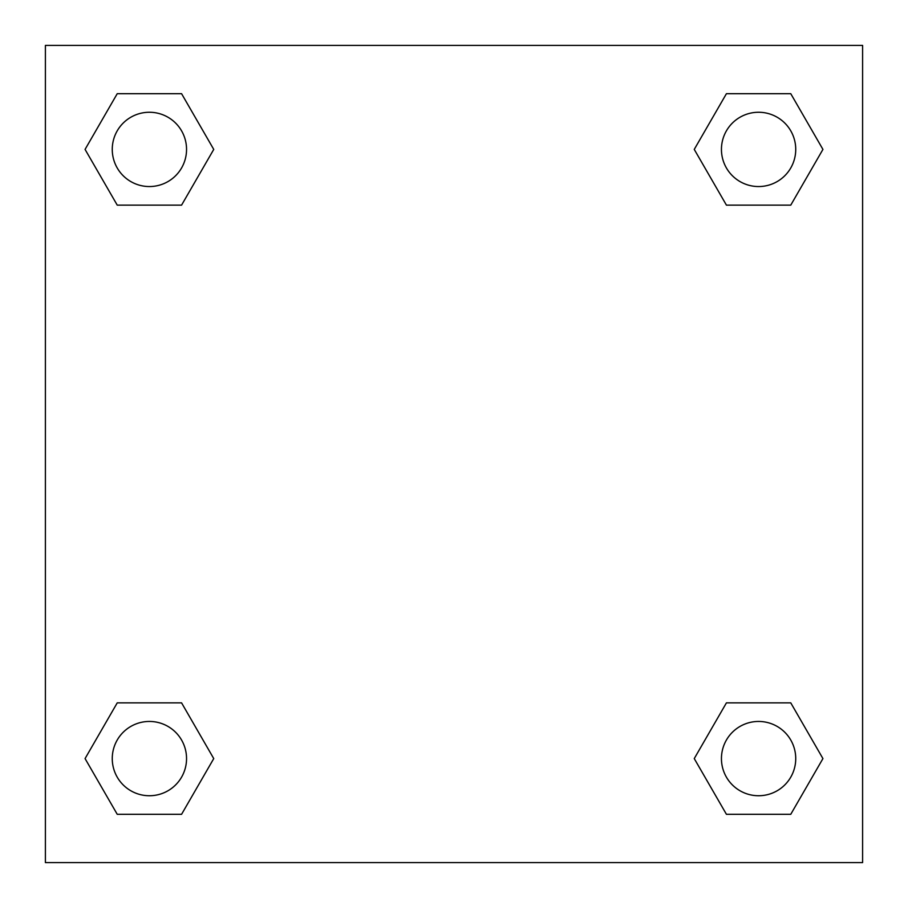 <?xml version="1.0" encoding="UTF-8"?>
<svg xmlns="http://www.w3.org/2000/svg" width="908" height="908" viewBox="0 0 908 908"><rect width="100%" height="100%" fill="white"/><g stroke="black" fill="none" stroke-linecap="round" stroke-linejoin="round"><path stroke-width="1.36" d="M790.766 205.129L726.423 205.129L790.766 205.129L822.932 149.411L790.766 205.129L726.423 205.129L694.257 149.411L726.423 93.694L694.257 149.411M117.234 93.694L181.577 93.694L117.234 93.694L181.577 93.694L213.743 149.411L181.577 205.129L117.234 205.129L181.577 205.129L117.234 205.129L85.068 149.411L117.234 93.694L85.068 149.411M117.234 702.871L181.577 702.871L117.234 702.871L85.068 758.589L117.234 702.871L181.577 702.871L213.743 758.589L181.577 814.306L117.234 814.306L181.577 814.306L117.234 814.306L85.068 758.589M754.31 702.871L726.423 702.871L754.31 702.871L726.423 702.871L694.257 758.589L726.423 702.871L790.766 702.871L726.423 702.871L790.766 702.871L822.932 758.589L790.766 814.306L726.423 814.306L790.766 814.306L726.423 814.306L694.257 758.589M862.6 45.4L45.4 45.4L45.4 862.6L862.6 862.6L862.6 45.4M726.423 93.694L790.766 93.694L726.423 93.694L790.766 93.694L822.932 149.411M795.737 758.589A37.149 37.149 0 0 0 740.02 726.423A37.149 37.149 0 0 0 740.02 790.766A37.149 37.149 0 0 0 795.737 758.589M186.549 758.589A37.149 37.149 0 0 0 130.831 726.423A37.149 37.149 0 0 0 130.831 790.766A37.149 37.149 0 0 0 186.549 758.589M795.737 149.411A37.149 37.149 0 0 0 740.02 117.234A37.149 37.149 0 0 0 740.02 181.577A37.149 37.149 0 0 0 795.737 149.411M186.549 149.411A37.149 37.149 0 0 0 130.831 117.234A37.149 37.149 0 0 0 130.831 181.577A37.149 37.149 0 0 0 186.549 149.411M153.69 702.871L181.577 702.871M754.31 205.129L726.423 205.129M181.577 205.129L153.69 205.129"/></g></svg>
